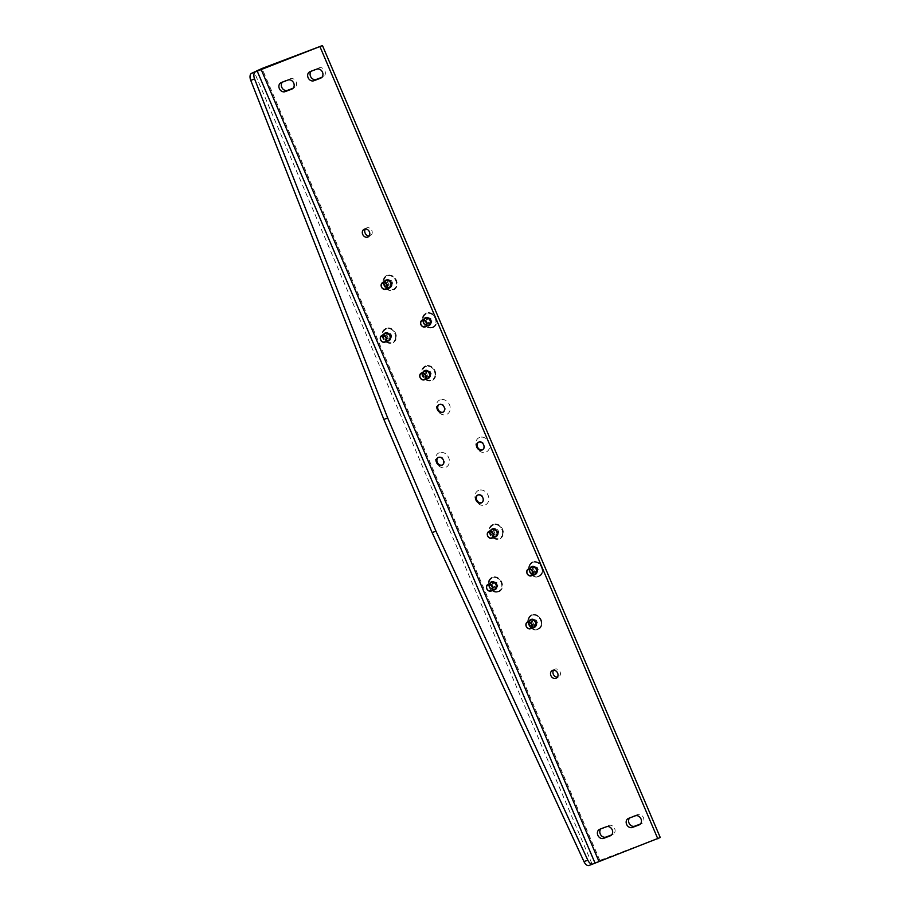 <?xml version="1.0" encoding="UTF-8"?>
<svg xmlns="http://www.w3.org/2000/svg" width="911" height="911" viewBox="0 0 911 911"><rect width="100%" height="100%" fill="white"/><g stroke="black" fill="none" stroke-linecap="round" stroke-linejoin="round"><path stroke-width="0.68" stroke-dasharray="4.55 3.42" d="M553.592 670.2A4.316 3.576 61.7 0 1 554.64 669.266A4.316 3.576 61.7 0 1 555.004 669.095A4.316 3.576 61.7 0 1 559.946 671.566A4.316 3.576 61.7 0 1 558.739 676.85A4.316 3.576 61.7 0 1 558.375 677.021A4.316 3.576 61.7 0 1 557.373 677.215M365.379 228.968A4.316 3.576 61.7 0 1 366.438 228.023A4.316 3.576 61.7 0 1 366.791 227.864A4.316 3.576 61.7 0 1 371.745 230.335A4.316 3.576 61.7 0 1 370.526 235.619A4.316 3.576 61.7 0 1 370.173 235.778A4.316 3.576 61.7 0 1 369.16 235.972M479.585 437.451A8.005 6.65 -118.3 0 0 478.901 450.524A8.005 6.65 -118.3 0 0 489.697 446.436A8.005 6.65 -118.3 0 0 479.585 437.451M478.753 490.334A8.005 6.65 -118.3 0 0 478.059 503.419A8.005 6.65 -118.3 0 0 488.854 499.319A8.005 6.65 -118.3 0 0 478.753 490.334M439.307 452.721A8.005 6.65 -118.3 0 0 438.612 465.794A8.005 6.65 -118.3 0 0 449.419 461.706A8.005 6.65 -118.3 0 0 439.307 452.721M440.15 399.827A8.005 6.65 -118.3 0 0 439.455 412.911A8.005 6.65 -118.3 0 0 450.25 408.811A8.005 6.65 -118.3 0 0 440.15 399.827M387.061 275.373A8.005 6.65 -118.3 0 0 386.366 288.457A8.005 6.65 -118.3 0 0 397.162 284.357A8.005 6.65 -118.3 0 0 387.061 275.373M386.23 328.267A8.005 6.65 -118.3 0 0 385.535 341.34A8.005 6.65 -118.3 0 0 396.331 337.252A8.005 6.65 -118.3 0 0 386.23 328.267M426.507 312.997A8.005 6.65 -118.3 0 0 425.813 326.081A8.005 6.65 -118.3 0 0 436.608 321.982A8.005 6.65 -118.3 0 0 426.507 312.997M425.665 365.892A8.005 6.65 -118.3 0 0 424.981 378.965A8.005 6.65 -118.3 0 0 435.777 374.876A8.005 6.65 -118.3 0 0 425.665 365.892M531.842 614.788A8.005 6.65 -118.3 0 0 531.147 627.873A8.005 6.65 -118.3 0 0 541.943 623.773A8.005 6.65 -118.3 0 0 531.842 614.788M532.673 561.905A8.005 6.65 -118.3 0 0 531.978 574.978A8.005 6.65 -118.3 0 0 542.774 570.89A8.005 6.65 -118.3 0 0 532.673 561.905M492.395 577.175A8.005 6.65 -118.3 0 0 491.701 590.248A8.005 6.65 -118.3 0 0 502.496 586.16A8.005 6.65 -118.3 0 0 492.395 577.175M493.227 524.28A8.005 6.65 -118.3 0 0 492.532 537.353A8.005 6.65 -118.3 0 0 503.339 533.265A8.005 6.65 -118.3 0 0 493.227 524.28M311.129 71.263A4.931 4.088 61.7 0 1 312.029 70.568A4.931 4.088 61.7 0 1 312.439 70.375L319.146 67.835A4.931 4.088 61.7 0 1 324.806 70.659A4.931 4.088 61.7 0 1 323.416 76.695A4.931 4.088 61.7 0 1 323.006 76.888L321.89 77.31M282.364 82.161A4.931 4.088 61.7 0 1 283.253 81.466A4.931 4.088 61.7 0 1 283.663 81.284L290.381 78.733A4.931 4.088 61.7 0 1 296.029 81.569A4.931 4.088 61.7 0 1 294.652 87.604A4.931 4.088 61.7 0 1 294.242 87.786L293.126 88.208M593.118 863.89L599.837 860.417L660.259 837.516M635.229 815.846L637.643 814.548A4.931 4.088 61.7 0 1 643.303 817.372A4.931 4.088 61.7 0 1 641.913 823.407A4.931 4.088 61.7 0 1 641.503 823.59L640.387 824.022M637.643 814.548L630.936 817.087A4.931 4.088 61.7 0 0 630.526 817.281A4.931 4.088 61.7 0 0 629.626 817.976M600.861 828.873A4.931 4.088 61.7 0 1 601.75 828.179A4.931 4.088 61.7 0 1 602.16 827.997L608.878 825.446A4.931 4.088 61.7 0 1 614.526 828.27A4.931 4.088 61.7 0 1 613.149 834.317A4.931 4.088 61.7 0 1 612.739 834.499L611.623 834.92M530.008 568.179A4.316 3.576 -118.3 0 0 533.516 574.693M490.573 530.566A4.316 3.576 -118.3 0 0 490.585 534.21A4.316 3.576 -118.3 0 0 494.081 537.069M489.731 583.45A4.316 3.576 -118.3 0 0 493.238 589.964M529.177 621.074A4.316 3.576 -118.3 0 0 529.2 624.718A4.316 3.576 -118.3 0 0 532.684 627.577M384.408 281.658A4.316 3.576 -118.3 0 0 384.419 285.314A4.316 3.576 -118.3 0 0 387.915 288.161M383.565 334.542A4.316 3.576 -118.3 0 0 387.073 341.056M423.011 372.166A4.316 3.576 -118.3 0 0 423.034 375.822A4.316 3.576 -118.3 0 0 426.519 378.68M423.843 319.283A4.316 3.576 -118.3 0 0 427.35 325.785M482.648 449.727A4.316 3.576 -118.3 0 0 482.955 449.578A4.316 3.576 -118.3 0 0 484.174 444.295A4.316 3.576 -118.3 0 0 479.22 441.824A4.316 3.576 -118.3 0 0 478.867 441.983A4.316 3.576 -118.3 0 0 478.571 442.165M442.37 464.997A4.316 3.576 -118.3 0 0 442.678 464.849A4.316 3.576 -118.3 0 0 443.896 459.565A4.316 3.576 -118.3 0 0 438.943 457.094A4.316 3.576 -118.3 0 0 438.59 457.254A4.316 3.576 -118.3 0 0 438.293 457.436M443.201 412.102A4.316 3.576 -118.3 0 0 443.52 411.954A4.316 3.576 -118.3 0 0 444.727 406.67A4.316 3.576 -118.3 0 0 439.785 404.199A4.316 3.576 -118.3 0 0 439.421 404.37A4.316 3.576 -118.3 0 0 439.125 404.541M481.805 502.61A4.316 3.576 -118.3 0 0 482.124 502.473A4.316 3.576 -118.3 0 0 483.331 497.19A4.316 3.576 -118.3 0 0 478.389 494.707A4.316 3.576 -118.3 0 0 478.024 494.878A4.316 3.576 -118.3 0 0 477.74 495.06M426.143 317.37A4.316 3.576 -118.3 0 0 425.779 317.54A4.316 3.576 -118.3 0 0 424.674 323.029A4.316 3.576 -118.3 0 0 429.878 325.125A4.316 3.576 -118.3 0 0 431.085 319.841A4.316 3.576 -118.3 0 0 426.143 317.37M423.638 375.491A4.316 3.576 -118.3 0 0 429.035 378.019A4.316 3.576 -118.3 0 0 430.254 372.736A4.316 3.576 -118.3 0 0 425.3 370.265A4.316 3.576 -118.3 0 0 424.947 370.424A4.316 3.576 -118.3 0 0 423.638 375.491M385.865 332.64A4.316 3.576 -118.3 0 0 385.501 332.8A4.316 3.576 -118.3 0 0 384.396 338.3A4.316 3.576 -118.3 0 0 389.601 340.395A4.316 3.576 -118.3 0 0 390.808 335.111A4.316 3.576 -118.3 0 0 385.865 332.64M385.034 284.984A4.316 3.576 -118.3 0 0 390.432 287.512A4.316 3.576 -118.3 0 0 391.639 282.228A4.316 3.576 -118.3 0 0 386.697 279.745A4.316 3.576 -118.3 0 0 386.344 279.916A4.316 3.576 -118.3 0 0 385.034 284.984M529.803 624.399A4.316 3.576 -118.3 0 0 535.201 626.916A4.316 3.576 -118.3 0 0 536.42 621.632A4.316 3.576 -118.3 0 0 531.466 619.161A4.316 3.576 -118.3 0 0 531.113 619.332A4.316 3.576 -118.3 0 0 529.803 624.399M492.031 581.548A4.316 3.576 -118.3 0 0 491.667 581.708A4.316 3.576 -118.3 0 0 490.562 587.208A4.316 3.576 -118.3 0 0 495.766 589.303A4.316 3.576 -118.3 0 0 496.973 584.019A4.316 3.576 -118.3 0 0 492.031 581.548M491.2 533.892A4.316 3.576 -118.3 0 0 496.597 536.408A4.316 3.576 -118.3 0 0 497.816 531.124A4.316 3.576 -118.3 0 0 492.862 528.653A4.316 3.576 -118.3 0 0 492.509 528.813A4.316 3.576 -118.3 0 0 491.2 533.892M532.309 566.278A4.316 3.576 -118.3 0 0 531.944 566.437A4.316 3.576 -118.3 0 0 530.84 571.937A4.316 3.576 -118.3 0 0 536.044 574.032A4.316 3.576 -118.3 0 0 537.251 568.749A4.316 3.576 -118.3 0 0 532.309 566.278M392.675 283.31L391.559 280.702L389.088 280.121L387.722 282.148L388.838 284.767L391.32 285.348L392.675 283.31L391.286 284.061L390.17 281.453L391.559 280.702M389.532 287.295A3.701 3.063 61.7 0 1 386.013 286.68A3.701 3.063 61.7 0 1 386.025 280.782M390.17 281.453L387.699 280.873L389.088 280.121M387.699 280.873L386.332 282.9L387.722 282.148M386.332 282.9L387.448 285.519L388.838 284.767M387.448 285.519L389.919 286.1L391.32 285.348M389.919 286.1L391.286 284.061M388.245 333.005L386.89 335.043L388.006 337.651L390.477 338.232L391.844 336.205L390.728 333.585L388.245 333.005L385.501 335.795L386.89 335.043M388.701 340.179A3.701 3.063 61.7 0 1 384.248 338.38A3.701 3.063 61.7 0 1 385.194 333.677M385.501 335.795L386.617 338.402L388.006 337.651M386.617 338.402L389.088 338.983L390.477 338.232M389.088 338.983L391.844 336.205M390.443 336.945L389.339 334.337L390.728 333.585M389.339 334.337L386.856 333.756M431.005 318.315L428.523 317.745L427.168 319.772L428.284 322.392L430.755 322.961L432.121 320.934L431.005 318.315L429.616 319.066L427.134 318.486L428.523 317.745M428.979 324.908A3.701 3.063 61.7 0 1 428.671 325.056A3.701 3.063 61.7 0 1 424.435 322.938A3.701 3.063 61.7 0 1 425.471 318.406M427.134 318.486L425.779 320.524L427.168 319.772M425.779 320.524L426.895 323.132L428.284 322.392M426.895 323.132L429.366 323.712L430.755 322.961M429.366 323.712L432.121 320.934M430.732 321.685L429.616 319.066M427.692 370.629L426.337 372.667L427.441 375.275L429.924 375.856L431.279 373.817L430.163 371.21L427.692 370.629L424.936 373.408L426.337 372.667M428.136 377.803A3.701 3.063 61.7 0 1 423.683 376.004A3.701 3.063 61.7 0 1 424.628 371.289M424.936 373.408L426.052 376.027L427.441 375.275M426.052 376.027L428.534 376.607L429.924 375.856M428.534 376.607L431.279 373.817M429.89 374.569L428.774 371.961L430.163 371.21M428.774 371.961L426.302 371.381M496.894 582.493L494.411 581.913L493.056 583.94L494.172 586.559L496.643 587.139L498.01 585.101L496.894 582.493L495.504 583.245L493.022 582.664L494.411 581.913M494.867 589.087A3.701 3.063 61.7 0 1 494.559 589.223A3.701 3.063 61.7 0 1 490.323 587.105A3.701 3.063 61.7 0 1 491.359 582.573M493.022 582.664L491.667 584.691L493.056 583.94M491.667 584.691L492.783 587.31L494.172 586.559M492.783 587.31L495.254 587.891L496.643 587.139M495.254 587.891L498.01 585.101M496.609 585.853L495.504 583.245M495.254 529.018L493.887 531.056L495.003 533.664L497.486 534.245L498.841 532.218L497.725 529.598L495.254 529.018L493.864 529.769L492.498 531.808L493.887 531.056M495.698 536.192A3.701 3.063 61.7 0 1 491.245 534.393A3.701 3.063 61.7 0 1 492.191 529.69M492.498 531.808L493.614 534.415L495.003 533.664M493.614 534.415L496.085 534.996L497.486 534.245M496.085 534.996L498.841 532.218M497.452 532.969L496.336 530.35L497.725 529.598M496.336 530.35L493.864 529.769M538.287 569.83L537.171 567.223L534.7 566.642L533.334 568.68L534.45 571.288L536.921 571.869L538.287 569.83L536.898 570.582L535.782 567.974L537.171 567.223M535.144 573.816A3.701 3.063 61.7 0 1 531.625 573.201A3.701 3.063 61.7 0 1 531.637 567.302M535.782 567.974L533.299 567.394L534.7 566.642M533.299 567.394L531.944 569.432L533.334 568.68M531.944 569.432L533.06 572.04L534.45 571.288M533.06 572.04L535.531 572.62L536.921 571.869M535.531 572.62L536.898 570.582M537.444 622.725L536.328 620.118L533.857 619.537L532.502 621.564L533.607 624.183L536.089 624.764L537.444 622.725L536.055 623.477L534.939 620.858L536.328 620.118M534.313 626.7A3.701 3.063 61.7 0 1 530.783 626.096A3.701 3.063 61.7 0 1 530.794 620.197M534.939 620.858L532.468 620.289L533.857 619.537M532.468 620.289L531.102 622.315L532.502 621.564M531.102 622.315L532.218 624.935L533.607 624.183M532.218 624.935L534.7 625.504L536.089 624.764M534.7 625.504L536.055 623.477M599.837 860.417L262.038 68.45M592.025 863.867L254.215 71.901M292.613 88.663L294.242 87.786M281.248 82.582L283.663 81.284M287.956 80.043L290.381 78.733M321.378 77.765L323.006 76.888M316.732 69.134L319.146 67.835M310.013 71.684L312.439 70.375M628.51 818.397L630.936 817.087M639.875 824.478L641.503 823.59M599.745 829.295L602.16 827.997M606.453 826.755L608.878 825.446M611.11 835.376L612.739 834.499M386.697 287.967A7.334 6.081 61.7 0 1 387.334 275.999A7.334 6.081 61.7 0 1 396.57 284.221A7.334 6.081 61.7 0 1 386.697 287.967M386.059 288.48A7.709 6.4 61.7 0 1 386.731 275.896A7.709 6.4 61.7 0 1 396.456 284.539A7.709 6.4 61.7 0 1 386.059 288.48M395.738 337.116A7.334 6.081 61.7 0 1 385.854 340.862A7.334 6.081 61.7 0 1 386.492 328.894A7.334 6.081 61.7 0 1 395.738 337.116M395.613 337.434A7.709 6.4 61.7 0 1 385.228 341.374A7.709 6.4 61.7 0 1 385.9 328.791A7.709 6.4 61.7 0 1 395.613 337.434M432.509 327.083A7.334 6.081 61.7 0 1 423.273 318.861A7.334 6.081 61.7 0 1 433.146 315.115A7.334 6.081 61.7 0 1 432.509 327.083M432.213 327.675A7.709 6.4 61.7 0 1 422.488 319.032A7.709 6.4 61.7 0 1 432.873 315.092A7.709 6.4 61.7 0 1 432.213 327.675M435.185 374.728A7.334 6.081 61.7 0 1 425.3 378.475A7.334 6.081 61.7 0 1 425.938 366.518A7.334 6.081 61.7 0 1 435.185 374.728M435.059 375.059A7.709 6.4 61.7 0 1 424.674 378.987A7.709 6.4 61.7 0 1 425.335 366.404A7.709 6.4 61.7 0 1 435.059 375.059M498.397 591.25A7.334 6.081 61.7 0 1 489.161 583.029A7.334 6.081 61.7 0 1 499.034 579.294A7.334 6.081 61.7 0 1 498.397 591.25M498.101 591.843A7.709 6.4 61.7 0 1 488.376 583.199A7.709 6.4 61.7 0 1 498.761 579.259A7.709 6.4 61.7 0 1 498.101 591.843M502.747 533.129A7.334 6.081 61.7 0 1 492.862 536.875A7.334 6.081 61.7 0 1 493.5 524.907A7.334 6.081 61.7 0 1 502.747 533.129M502.621 533.447A7.709 6.4 61.7 0 1 492.236 537.388A7.709 6.4 61.7 0 1 492.897 524.804A7.709 6.4 61.7 0 1 502.621 533.447M532.309 574.488A7.334 6.081 61.7 0 1 532.935 562.531A7.334 6.081 61.7 0 1 542.182 570.753A7.334 6.081 61.7 0 1 532.309 574.488M531.671 575.012A7.709 6.4 61.7 0 1 532.343 562.417A7.709 6.4 61.7 0 1 542.068 571.072A7.709 6.4 61.7 0 1 531.671 575.012C537.592 580.865 545.848 572.939 541.202 565.947C536.34 556.382 522.458 565.116 531.682 575.035M531.466 627.383A7.334 6.081 61.7 0 1 532.104 615.415A7.334 6.081 61.7 0 1 541.35 623.636A7.334 6.081 61.7 0 1 531.466 627.383M530.84 627.895A7.709 6.4 61.7 0 1 531.5 615.312A7.709 6.4 61.7 0 1 541.225 623.955A7.709 6.4 61.7 0 1 530.84 627.895C536.75 633.76 545.017 625.834 540.36 618.831C535.497 609.277 521.616 618 530.851 627.93M280.839 82.776L283.253 81.466M292.226 88.902L294.652 87.604M321.002 78.004L323.416 76.695M309.603 71.867L312.029 70.568M639.499 824.717L641.913 823.407M628.1 818.579L630.526 817.281M599.336 829.488L601.75 828.179M610.723 835.615L613.149 834.317M482.352 449.909L482.955 449.578M478.264 442.313L478.867 441.983M442.074 465.179L442.678 464.849M437.975 457.584L438.59 457.254M442.905 412.284L443.52 411.954M438.817 404.689L439.421 404.37M481.52 502.792L482.124 502.473M477.421 495.197L478.024 494.878M425.779 317.54L425.175 317.859M429.878 325.125L429.275 325.455M424.947 370.424L424.344 370.754M429.035 378.019L428.432 378.338M385.501 332.8L384.897 333.13M389.601 340.395L388.986 340.725M386.344 279.916L385.729 280.235M390.432 287.512L389.828 287.83M531.113 619.332L530.509 619.651M535.201 626.916L534.598 627.246M491.667 581.708L491.063 582.038M495.766 589.303L495.163 589.622M492.509 528.813L491.894 529.143M496.597 536.408L495.994 536.738M531.944 566.437L531.341 566.767M536.044 574.032L535.44 574.363M368.112 236.917L370.526 235.619M364.013 229.333L366.438 228.023M556.314 678.16L558.739 676.85M552.225 670.564L554.64 669.266M386.07 288.514C391.981 294.344 400.236 286.418 395.59 279.415C390.728 269.861 376.847 278.595 386.07 288.514M396.012 337.286C397.97 329.304 382.278 323.519 382.176 334.462C381.481 343.891 395.921 346.852 396.012 337.286M432.44 327.721C438.92 326.377 437.223 312.279 427.008 313.054C418.206 315.126 423.194 330.146 432.44 327.721M435.458 374.899C437.405 366.928 421.725 361.143 421.622 372.087C420.928 381.515 435.367 384.476 435.458 374.899M498.328 591.899C504.808 590.556 503.111 576.447 492.897 577.221C484.094 579.294 489.082 594.314 498.328 591.899M503.009 533.299C504.967 525.328 489.275 519.532 489.184 530.475C488.49 539.904 502.918 542.865 503.009 533.299"/><path stroke-width="1.37" d="M557.373 677.215A4.316 3.576 61.7 0 1 553.535 674.755A4.316 3.576 61.7 0 1 553.592 670.2M369.16 235.972A4.316 3.576 61.7 0 1 365.334 233.523A4.316 3.576 61.7 0 1 365.379 228.968M321.89 77.31L316.299 79.428A4.931 4.088 61.7 0 1 310.97 77.196A4.931 4.088 61.7 0 1 311.129 71.263M285.109 91.635A4.931 4.088 -118.3 0 1 279.449 88.811A4.931 4.088 -118.3 0 1 280.839 82.776A4.931 4.088 -118.3 0 1 281.248 82.582L287.956 80.043A4.931 4.088 -118.3 0 1 293.615 82.867A4.931 4.088 -118.3 0 1 292.226 88.902A4.931 4.088 -118.3 0 1 291.816 89.096L285.109 91.635L287.523 90.337A4.931 4.088 61.7 0 1 282.205 88.105A4.931 4.088 61.7 0 1 282.364 82.161M287.523 90.337L293.126 88.208M251.47 73.381L262.038 68.45L322.46 45.55L251.47 73.381A6.161 3.416 69.2 0 0 250.741 80.373L383.861 419.47L387.699 418.012L254.579 78.915A6.161 3.416 -110.8 0 1 255.308 71.923M387.699 418.012L435.959 531.159L587.811 860.155A6.161 3.416 -110.8 0 0 592.89 863.992A6.161 3.416 -110.8 0 0 593.118 863.89L660.259 837.516L322.46 45.55M632.371 827.45L639.089 824.899A4.931 4.088 -118.3 0 0 639.499 824.717A4.931 4.088 -118.3 0 0 640.877 818.67A4.931 4.088 -118.3 0 0 635.229 815.846L628.51 818.397A4.931 4.088 -118.3 0 0 628.1 818.579A4.931 4.088 -118.3 0 0 626.722 824.614A4.931 4.088 -118.3 0 0 632.371 827.45L634.796 826.14A4.931 4.088 61.7 0 1 629.467 823.908A4.931 4.088 61.7 0 1 629.626 817.976M634.796 826.14L640.387 824.022M611.623 834.92L606.02 837.05A4.931 4.088 61.7 0 1 600.702 834.818A4.931 4.088 61.7 0 1 600.861 828.873M555.961 678.319A4.316 3.576 61.7 0 1 551.007 675.848A4.316 3.576 61.7 0 1 552.225 670.564A4.316 3.576 61.7 0 1 557.418 672.66A4.316 3.576 61.7 0 1 556.314 678.16A4.316 3.576 61.7 0 1 555.961 678.319M367.759 237.088A4.316 3.576 61.7 0 1 362.806 234.617A4.316 3.576 61.7 0 1 364.013 229.333A4.316 3.576 61.7 0 1 369.217 231.428A4.316 3.576 61.7 0 1 368.112 236.917A4.316 3.576 61.7 0 1 367.759 237.088M533.516 574.693A4.316 3.576 -118.3 0 0 535.076 574.522A4.316 3.576 -118.3 0 0 535.44 574.363A4.316 3.576 -118.3 0 0 536.647 569.079A4.316 3.576 -118.3 0 0 531.705 566.596A4.316 3.576 -118.3 0 0 531.341 566.767A4.316 3.576 -118.3 0 0 530.008 568.179M494.081 537.069A4.316 3.576 -118.3 0 0 495.641 536.898A4.316 3.576 -118.3 0 0 495.994 536.738A4.316 3.576 -118.3 0 0 497.099 531.238A4.316 3.576 -118.3 0 0 491.894 529.143A4.316 3.576 -118.3 0 0 490.573 530.566M493.238 589.964A4.316 3.576 -118.3 0 0 494.798 589.793A4.316 3.576 -118.3 0 0 495.163 589.622A4.316 3.576 -118.3 0 0 496.37 584.338A4.316 3.576 -118.3 0 0 491.416 581.867A4.316 3.576 -118.3 0 0 491.063 582.038A4.316 3.576 -118.3 0 0 489.731 583.45M532.684 627.577A4.316 3.576 -118.3 0 0 534.245 627.406A4.316 3.576 -118.3 0 0 534.598 627.246A4.316 3.576 -118.3 0 0 535.702 621.746A4.316 3.576 -118.3 0 0 530.509 619.651A4.316 3.576 -118.3 0 0 529.177 621.074M387.915 288.161A4.316 3.576 -118.3 0 0 389.475 288.001A4.316 3.576 -118.3 0 0 389.828 287.83A4.316 3.576 -118.3 0 0 390.933 282.342A4.316 3.576 -118.3 0 0 385.729 280.235A4.316 3.576 -118.3 0 0 384.408 281.658M387.073 341.056A4.316 3.576 -118.3 0 0 388.633 340.885A4.316 3.576 -118.3 0 0 388.986 340.725A4.316 3.576 -118.3 0 0 390.204 335.442A4.316 3.576 -118.3 0 0 385.251 332.97A4.316 3.576 -118.3 0 0 384.897 333.13A4.316 3.576 -118.3 0 0 383.565 334.542M426.519 378.68A4.316 3.576 -118.3 0 0 428.079 378.509A4.316 3.576 -118.3 0 0 428.432 378.338A4.316 3.576 -118.3 0 0 429.536 372.85A4.316 3.576 -118.3 0 0 424.344 370.754A4.316 3.576 -118.3 0 0 423.011 372.166M427.35 325.785A4.316 3.576 -118.3 0 0 428.91 325.614A4.316 3.576 -118.3 0 0 429.275 325.455A4.316 3.576 -118.3 0 0 430.482 320.171A4.316 3.576 -118.3 0 0 425.539 317.7A4.316 3.576 -118.3 0 0 425.175 317.859A4.316 3.576 -118.3 0 0 423.843 319.283M481.156 502.963A4.316 3.576 61.7 0 1 476.214 500.492A4.316 3.576 61.7 0 1 477.421 495.197A4.316 3.576 61.7 0 1 482.625 497.304A4.316 3.576 61.7 0 1 481.52 502.792A4.316 3.576 61.7 0 1 481.156 502.963M442.552 412.444A4.316 3.576 61.7 0 1 437.61 409.973A4.316 3.576 61.7 0 1 438.817 404.689A4.316 3.576 61.7 0 1 444.01 406.784A4.316 3.576 61.7 0 1 442.905 412.284A4.316 3.576 61.7 0 1 442.552 412.444M441.721 465.339A4.316 3.576 61.7 0 1 436.768 462.868A4.316 3.576 61.7 0 1 437.975 457.584A4.316 3.576 61.7 0 1 443.179 459.679A4.316 3.576 61.7 0 1 442.074 465.179A4.316 3.576 61.7 0 1 441.721 465.339M481.999 450.068A4.316 3.576 61.7 0 1 477.045 447.597A4.316 3.576 61.7 0 1 478.264 442.313A4.316 3.576 61.7 0 1 483.456 444.409A4.316 3.576 61.7 0 1 482.352 449.909A4.316 3.576 61.7 0 1 481.999 450.068M313.874 80.737L320.592 78.187A4.931 4.088 -118.3 0 0 321.002 78.004A4.931 4.088 -118.3 0 0 322.38 71.958A4.931 4.088 -118.3 0 0 316.732 69.134L310.013 71.684A4.931 4.088 -118.3 0 0 309.603 71.867A4.931 4.088 -118.3 0 0 308.225 77.913A4.931 4.088 -118.3 0 0 313.874 80.737L316.299 79.428M657.833 838.826L320.034 46.86M606.453 826.755L599.745 829.295A4.931 4.088 -118.3 0 0 599.336 829.488A4.931 4.088 -118.3 0 0 597.946 835.524A4.931 4.088 -118.3 0 0 603.606 838.348L610.313 835.808A4.931 4.088 -118.3 0 0 610.723 835.615A4.931 4.088 -118.3 0 0 612.112 829.579A4.931 4.088 -118.3 0 0 606.453 826.755M435.959 531.159L432.121 532.605L383.861 419.47M432.121 532.605L583.974 861.612A6.161 3.416 69.2 0 0 589.053 865.45A6.161 3.416 69.2 0 0 589.28 865.348M478.571 442.165A4.316 3.576 -118.3 0 0 477.751 447.46A4.316 3.576 -118.3 0 0 482.602 449.738A4.316 3.576 -118.3 0 0 482.648 449.727M438.293 457.436A4.316 3.576 -118.3 0 0 437.462 462.72A4.316 3.576 -118.3 0 0 442.325 465.009A4.316 3.576 -118.3 0 0 442.37 464.997M439.125 404.541A4.316 3.576 -118.3 0 0 438.305 409.836A4.316 3.576 -118.3 0 0 443.156 412.125A4.316 3.576 -118.3 0 0 443.201 412.102M477.74 495.06A4.316 3.576 -118.3 0 0 476.909 500.344A4.316 3.576 -118.3 0 0 481.76 502.633A4.316 3.576 -118.3 0 0 481.805 502.61M382.574 282.638L386.025 280.782A3.701 3.063 61.7 0 1 390.477 282.581A3.701 3.063 61.7 0 1 389.532 287.295L386.082 289.151A3.701 3.063 61.7 0 1 382.563 288.536A3.701 3.063 61.7 0 1 382.574 282.638A3.701 3.063 61.7 0 1 387.038 284.437A3.701 3.063 61.7 0 1 386.082 289.151M382.563 288.366A3.325 2.767 61.7 0 1 382.848 282.934A3.325 2.767 61.7 0 1 387.05 286.669A3.325 2.767 61.7 0 1 382.563 288.366M381.743 335.533L385.194 333.677A3.701 3.063 61.7 0 1 388.564 334.155A3.701 3.063 61.7 0 1 390.159 337.674A3.701 3.063 61.7 0 1 388.701 340.179L385.251 342.035A3.701 3.063 61.7 0 1 380.798 340.247A3.701 3.063 61.7 0 1 381.743 335.533A3.701 3.063 61.7 0 1 385.114 336.011A3.701 3.063 61.7 0 1 386.708 339.541A3.701 3.063 61.7 0 1 385.251 342.035M386.207 339.564A3.325 2.767 61.7 0 1 381.72 341.261A3.325 2.767 61.7 0 1 382.016 335.829A3.325 2.767 61.7 0 1 386.207 339.564M422.021 320.262L425.471 318.406A3.701 3.063 61.7 0 1 429.924 320.205A3.701 3.063 61.7 0 1 428.979 324.908L425.528 326.776A3.701 3.063 61.7 0 1 425.221 326.912A3.701 3.063 61.7 0 1 420.984 324.794A3.701 3.063 61.7 0 1 422.021 320.262A3.701 3.063 61.7 0 1 426.473 322.061A3.701 3.063 61.7 0 1 425.528 326.776M424.902 326.673A3.325 2.767 61.7 0 1 420.7 322.938A3.325 2.767 61.7 0 1 425.186 321.241A3.325 2.767 61.7 0 1 424.902 326.673M421.178 373.157L424.628 371.289A3.701 3.063 61.7 0 1 427.999 371.779A3.701 3.063 61.7 0 1 429.605 375.298A3.701 3.063 61.7 0 1 428.136 377.803L424.697 379.659A3.701 3.063 61.7 0 1 420.233 377.86A3.701 3.063 61.7 0 1 421.178 373.157A3.701 3.063 61.7 0 1 424.56 373.635A3.701 3.063 61.7 0 1 426.154 377.154A3.701 3.063 61.7 0 1 424.697 379.659M425.653 377.177A3.325 2.767 61.7 0 1 421.167 378.885A3.325 2.767 61.7 0 1 421.451 373.453A3.325 2.767 61.7 0 1 425.653 377.177M487.909 584.429L491.359 582.573A3.701 3.063 61.7 0 1 495.812 584.372A3.701 3.063 61.7 0 1 494.867 589.087L491.416 590.943A3.701 3.063 61.7 0 1 491.109 591.08A3.701 3.063 61.7 0 1 486.873 588.962A3.701 3.063 61.7 0 1 487.909 584.429A3.701 3.063 61.7 0 1 492.361 586.228A3.701 3.063 61.7 0 1 491.416 590.943M490.778 590.84A3.325 2.767 61.7 0 1 486.588 587.105A3.325 2.767 61.7 0 1 491.075 585.409A3.325 2.767 61.7 0 1 490.778 590.84M488.74 531.546L492.191 529.69A3.701 3.063 61.7 0 1 495.561 530.168A3.701 3.063 61.7 0 1 497.167 533.698A3.701 3.063 61.7 0 1 495.698 536.192L492.259 538.048A3.701 3.063 61.7 0 1 487.795 536.26A3.701 3.063 61.7 0 1 488.74 531.546A3.701 3.063 61.7 0 1 492.111 532.035A3.701 3.063 61.7 0 1 493.716 535.554A3.701 3.063 61.7 0 1 492.259 538.048M493.215 535.577A3.325 2.767 61.7 0 1 488.729 537.274A3.325 2.767 61.7 0 1 489.013 531.842A3.325 2.767 61.7 0 1 493.215 535.577M528.186 569.17L531.637 567.302A3.701 3.063 61.7 0 1 536.089 569.102A3.701 3.063 61.7 0 1 535.144 573.816L531.694 575.672A3.701 3.063 61.7 0 1 528.175 575.057A3.701 3.063 61.7 0 1 528.186 569.17A3.701 3.063 61.7 0 1 532.639 570.969A3.701 3.063 61.7 0 1 531.694 575.672M528.164 574.898A3.325 2.767 61.7 0 1 528.46 569.466A3.325 2.767 61.7 0 1 532.65 573.201A3.325 2.767 61.7 0 1 528.164 574.898M527.355 622.054L530.794 620.197A3.701 3.063 61.7 0 1 535.258 621.997A3.701 3.063 61.7 0 1 534.313 626.7L530.862 628.567A3.701 3.063 61.7 0 1 527.332 627.952A3.701 3.063 61.7 0 1 527.355 622.054A3.701 3.063 61.7 0 1 531.808 623.853A3.701 3.063 61.7 0 1 530.862 628.567M527.332 627.781A3.325 2.767 61.7 0 1 527.617 622.35A3.325 2.767 61.7 0 1 531.819 626.085A3.325 2.767 61.7 0 1 527.332 627.781M598.857 861.18L261.058 69.213M594.951 862.899L257.141 70.933M254.579 78.915L250.741 80.373M587.811 860.155L583.974 861.612M291.816 89.096L292.613 88.663M320.592 78.187L321.378 77.765M639.089 824.899L639.875 824.478M603.606 838.348L606.02 837.05M610.313 835.808L611.11 835.376M592.89 863.992L589.053 865.45"/></g></svg>
